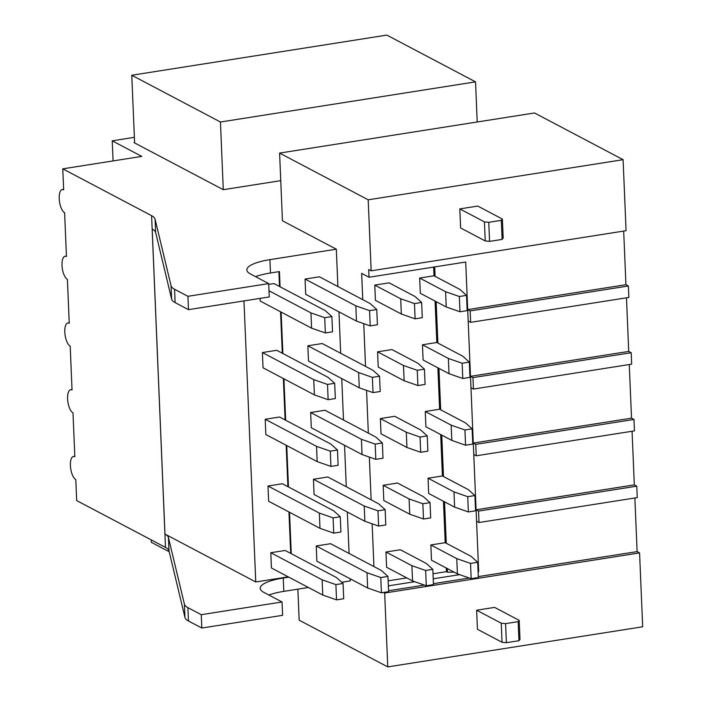 <?xml version="1.0" encoding="UTF-8"?>
<svg xmlns="http://www.w3.org/2000/svg" width="702" height="702" viewBox="0 0 702 702"><rect width="100%" height="100%" fill="white"/><g stroke="black" fill="none" stroke-linecap="round" stroke-linejoin="round"><path stroke-width="1.05" d="M387.758 666.9L384.67 593.023L639.575 552.904L642.672 626.781L387.758 666.9L299.175 620.182L297.876 589.162M368.19 199.807L279.598 153.089L534.512 112.969L623.095 159.687L368.19 199.807L371.165 270.823L626.07 230.704L623.095 159.687M279.598 153.089L282.441 220.77L336.328 249.192L269.91 259.643A39.505 10.214 -2.4 0 0 246.841 269.954A39.505 10.214 -2.4 0 0 250.412 273.947L268.699 283.59L187.917 296.305L174.57 289.268L175.131 302.615L188.478 309.652L269.261 296.937L268.699 283.59M362.75 299.657L361.644 273.359L369.024 277.246L368.699 269.533L371.165 270.823M478.106 571.735L478.676 571.647L476.57 521.217L479.027 522.516L637.258 497.613L636.775 486.179L634.318 484.88L632.072 431.265M639.575 552.904L637.118 551.605L634.871 497.99M628.387 285.995L470.156 310.898L470.638 322.341L628.869 297.437L628.387 285.995L625.93 284.696L623.683 231.081M633.985 419.454L475.754 444.357L476.228 455.791L634.459 430.888L633.985 419.454L631.519 418.155L473.288 443.059L470.972 387.767L473.438 389.066L631.668 364.162L631.186 352.72L628.72 351.421L626.474 297.815M631.519 418.155L629.273 364.54M637.118 551.605L478.308 576.596M469.296 578.018L433.432 583.66M424.42 585.082L388.557 590.724M384.67 593.023L383.59 592.453M169.2 551.746L151.351 542.339L151.255 539.899M475.535 81.862L220.446 122.016L131.774 75.246L386.863 35.1L475.535 81.862L477.211 121.99M131.774 75.246L134.617 142.927L223.28 189.689L280.756 180.651M220.446 122.016L223.28 189.689M134.591 142.374L133.977 142.471L134.608 142.804M155.089 219.173L155.651 232.52L171.621 299.122L171.06 285.775L155.089 219.173A39.707 10.258 -2.4 0 0 151.588 215.681L62.776 168.84L141.76 156.406L112.232 140.83L113.075 160.925M112.232 140.83L134.38 137.346M62.776 168.84L63.654 189.812A11.855 4.642 -98.9 0 0 62.294 189.54A11.855 4.642 -98.9 0 0 59.328 200.307A11.855 4.642 -98.9 0 0 64.61 212.688L66.453 256.537A11.855 4.642 -98.9 0 0 65.084 256.274A11.855 4.642 -98.9 0 0 62.127 267.032A11.855 4.642 -98.9 0 0 67.41 279.414L69.244 323.262A11.855 4.642 -98.9 0 0 67.883 322.999A11.855 4.642 -98.9 0 0 64.926 333.757A11.855 4.642 -98.9 0 0 70.2 346.139L72.043 389.996A11.855 4.642 -98.9 0 0 70.683 389.724A11.855 4.642 -98.9 0 0 67.717 400.482A11.855 4.642 -98.9 0 0 72.999 412.873L74.842 456.721A11.855 4.642 -98.9 0 0 73.473 456.449A11.855 4.642 -98.9 0 0 70.516 467.207A11.855 4.642 -98.9 0 0 75.798 479.598L76.676 500.57L165.488 547.411A39.707 10.258 -2.4 0 1 168.998 550.903L184.968 617.506A39.707 10.258 -2.4 0 0 188.469 620.998L201.825 628.036L282.608 615.321L282.046 601.983L263.75 592.33A39.505 10.214 -2.4 0 1 260.188 588.337A39.505 10.214 -2.4 0 1 283.257 578.027L288.812 577.149M171.06 285.775A39.707 10.258 -2.4 0 0 174.57 289.268M350.14 578.764L350.228 580.923L341.725 582.256M308.432 587.495L283.81 591.374A39.505 10.214 -2.4 0 0 268.884 595.033M280.08 286.785L279.44 271.577L270.472 272.99A39.505 10.214 -2.4 0 0 255.537 276.649M187.917 296.305L188.478 309.652M288.241 576.851L255.747 581.967L164.97 534.082A39.707 10.258 -2.4 0 1 168.436 537.557L184.407 604.159A39.707 10.258 -2.4 0 0 187.917 607.651L201.263 614.689L201.825 628.036M201.263 614.689L282.046 601.983M171.621 299.122A39.707 10.258 -2.4 0 0 175.131 302.615M281.142 312.1L282.88 353.518M283.933 378.826L285.67 420.244M286.732 445.551L288.469 486.969M289.531 512.276L291.269 553.694M278.887 271.665L279.501 286.486M280.563 311.793L282.301 353.211M283.362 378.518L285.1 419.936M286.162 445.252L287.899 486.67M288.952 511.977L290.689 553.395M155.651 232.52A39.707 10.258 -2.4 0 0 152.185 229.045L164.97 534.082M243.971 300.921L255.747 581.967M388.346 585.863L414.75 581.712M433.231 578.799L459.626 574.648M636.775 486.179L478.545 511.082L479.027 522.516M349.078 553.457L347.341 512.039M346.279 486.732L344.55 445.314M343.489 419.998L341.751 378.58M340.689 353.273L338.952 311.855M337.89 286.548L336.328 249.192M363.75 323.631L365.54 366.383M366.549 390.356L368.339 433.108M369.34 457.09L371.139 499.833M372.139 523.815L373.929 566.567M475.754 444.357L473.288 443.059L473.771 454.492L476.228 455.791M631.186 352.72L472.955 377.623L473.438 389.066M625.93 284.696L467.699 309.6L468.173 321.042L470.638 322.341M470.156 310.898L467.699 309.6L465.707 262.03L369.024 277.246M628.72 351.421L470.498 376.325L468.173 321.042M472.955 377.623L470.498 376.325L470.972 387.767M634.318 484.88L476.088 509.784L473.771 454.492M478.545 511.082L476.088 509.784L476.57 521.217M434.696 266.918L435.091 276.342M436.153 301.649L437.89 343.076M438.952 368.383L440.68 409.801M441.742 435.108L443.48 476.526M444.541 501.833L446.279 543.251M447.341 568.559L447.49 572.235L446.428 571.674L433.02 573.78M478.676 571.647L478.106 571.656M454.062 572.112L447.49 572.235M406.791 577.904L388.136 580.844M443.471 501.272L445.208 542.69L471.13 556.361L477.711 562.293L478.352 577.544L471.174 578.676L457.406 573.876L431.484 560.205L430.852 544.954L445.208 542.69M428.694 493.48L428.053 478.22L442.418 475.965L468.331 489.636L474.912 495.559L475.552 510.819L468.374 511.942L454.615 507.142L428.694 493.48M440.68 434.547L442.418 475.965M425.895 426.746L425.254 411.495L439.619 409.24L465.54 422.911L472.121 428.834L472.753 444.085L465.575 445.217L451.816 440.417L425.895 426.746M437.881 367.822L439.619 409.24M423.095 360.021L422.464 344.77L436.82 342.506L462.741 356.177L469.322 362.109L469.963 377.36L462.776 378.492L449.017 373.692L423.095 360.021M435.082 301.088L436.82 342.506M420.305 293.296L419.664 278.045L434.02 275.781L459.942 289.452L466.523 295.384L467.163 310.635L459.986 311.767L446.218 306.967L420.305 293.296M433.66 267.076L434.02 275.781M446.27 567.997L446.428 571.674M375.421 300.359L374.78 285.109L389.145 282.845L415.066 296.516L421.648 302.448L422.288 317.699L415.101 318.831L401.342 314.031L375.421 300.359M378.22 367.085L377.579 351.834L391.944 349.57L417.865 363.241L424.447 369.173L425.079 384.424L417.901 385.556L404.141 380.756L378.22 367.085M381.019 433.81L380.379 418.559L394.735 416.304L420.656 429.966L427.237 435.898L427.878 451.149L420.7 452.281L406.941 447.481L381.019 433.81M383.81 500.535L383.178 485.284L397.534 483.029L423.455 496.7L430.036 502.623L430.677 517.883L423.49 519.006L409.731 514.206L383.81 500.535M386.609 567.269L385.968 552.018L400.333 549.754L426.254 563.425L432.836 569.357L433.467 584.608L426.289 585.74L412.53 580.94L386.609 567.269M268.734 284.38L273.964 283.564L325.307 310.644L331.888 316.576L324.71 317.699L310.951 312.899L311.583 328.159L260.24 301.07L260.126 298.376M263.039 367.804L262.399 352.544L276.755 350.289L328.106 377.369L334.687 383.301L335.328 398.552L328.141 399.684L314.382 394.884L263.039 367.804M265.83 434.529L265.198 419.278L279.554 417.014L330.905 444.094L337.486 450.026L338.118 465.277L330.94 466.409L317.181 461.609L265.83 434.529M268.629 501.254L267.988 486.003L282.353 483.739L333.696 510.828L340.277 516.751L340.918 532.002L333.74 533.134L319.98 528.334L268.629 501.254M271.428 567.979L270.788 552.728L285.152 550.473L336.495 577.553L343.076 583.476L343.717 598.736L336.539 599.859L322.771 595.059L271.428 567.979M305.695 294.313L305.054 279.063L319.41 276.799L370.191 303.58L376.763 309.512L377.404 324.763L370.226 325.895L356.467 321.095L305.695 294.313M308.485 361.039L307.853 345.788L322.209 343.532L372.981 370.305L379.563 376.237L380.203 391.488L373.025 392.62L359.257 387.82L308.485 361.039M311.284 427.764L310.644 412.513L325.008 410.258L375.781 437.03L382.362 442.962L383.002 458.213L375.816 459.345L362.056 454.545L311.284 427.764M314.084 494.498L313.443 479.247L327.808 476.983L378.58 503.764L385.161 509.687L385.793 524.938L378.615 526.07L364.856 521.27L314.084 494.498M316.883 561.223L316.242 545.972L330.598 543.708L381.37 570.489L387.952 576.421L388.592 591.672L381.414 592.795L367.655 588.004L316.883 561.223M459.819 208.898L460.617 227.966L485.222 240.944L484.424 221.876L459.819 208.898L477.772 206.072L502.378 219.05L503.176 238.118L502.123 239.4L489.557 241.383L485.222 240.944M502.378 219.05L501.325 220.34L488.759 222.315L489.557 241.383M488.759 222.315L484.424 221.876M501.325 220.34L502.123 239.4M466.523 295.384L459.345 296.516L445.586 291.716L446.218 306.967M445.586 291.716L419.664 278.045M459.345 296.516L459.986 311.767M421.648 302.448L414.47 303.58L400.702 298.78L401.342 314.031M400.702 298.78L374.78 285.109M414.47 303.58L415.101 318.831M376.763 309.512L369.585 310.635L355.826 305.844L356.467 321.095M355.826 305.844L305.054 279.063M369.585 310.635L370.226 325.895M310.951 312.899L268.998 290.777M324.71 317.699L325.351 332.95L311.583 328.159M331.888 316.576L332.529 331.827L325.351 332.95M469.322 362.109L462.144 363.241L448.376 358.441L449.017 373.692M448.376 358.441L422.464 344.77M462.144 363.241L462.776 378.492M424.447 369.173L417.26 370.305L403.501 365.505L404.141 380.756M403.501 365.505L377.579 351.834M417.26 370.305L417.901 385.556M379.563 376.237L372.385 377.369L358.625 372.569L359.257 387.82M358.625 372.569L307.853 345.788M372.385 377.369L373.025 392.62M334.687 383.301L327.509 384.433L313.741 379.633L314.382 394.884M313.741 379.633L262.399 352.544M327.509 384.433L328.141 399.684M472.121 428.834L464.935 429.966L451.175 425.166L451.816 440.417M451.175 425.166L425.254 411.495M464.935 429.966L465.575 445.217M427.237 435.898L420.059 437.03L406.3 432.23L406.941 447.481M406.3 432.23L380.379 418.559M420.059 437.03L420.7 452.281M382.362 442.962L375.184 444.094L361.416 439.294L362.056 454.545M361.416 439.294L310.644 412.513M375.184 444.094L375.816 459.345M337.486 450.026L330.3 451.158L316.541 446.358L317.181 461.609M316.541 446.358L265.198 419.278M330.3 451.158L330.94 466.409M474.912 495.559L467.734 496.691L453.975 491.891L454.615 507.142M453.975 491.891L428.053 478.22M467.734 496.691L468.374 511.942M430.036 502.623L422.858 503.755L409.09 498.955L409.731 514.206M409.09 498.955L383.178 485.284M422.858 503.755L423.49 519.006M385.161 509.687L377.974 510.819L364.215 506.019L364.856 521.27M364.215 506.019L313.443 479.247M377.974 510.819L378.615 526.07M340.277 516.751L333.099 517.883L319.34 513.083L319.98 528.334M319.34 513.083L267.988 486.003M333.099 517.883L333.74 533.134M477.711 562.293L470.533 563.416L456.765 558.625L457.406 573.876M456.765 558.625L430.852 544.954M470.533 563.416L471.174 578.676M432.836 569.357L425.649 570.48L411.89 565.68L412.53 580.94M411.89 565.68L385.968 552.018M425.649 570.48L426.289 585.74M387.952 576.421L380.774 577.544L367.014 572.744L367.655 588.004M367.014 572.744L316.242 545.972M380.774 577.544L381.414 592.795M343.076 583.476L335.898 584.608L322.13 579.808L322.771 595.059M322.13 579.808L270.788 552.728M335.898 584.608L336.539 599.859M476.64 610.213L477.439 629.282L502.044 642.26L501.246 623.192L476.64 610.213L494.594 607.388L519.199 620.366L518.146 621.656L505.58 623.63L501.246 623.192M519.199 620.366L519.998 639.434L518.945 640.715L506.379 642.699L502.044 642.26M505.58 623.63L506.379 642.699M518.146 621.656L518.945 640.715M270.472 272.99L269.91 259.643M283.81 591.374L283.257 578.027M187.917 607.651L188.469 620.998M184.968 617.506L184.407 604.159M168.436 537.557L168.998 550.903M151.588 215.681L165.488 547.411M74.816 456.239L73.473 456.449M72.025 389.513L70.683 389.724M69.226 322.788L67.883 322.999M66.427 256.055L65.084 256.274M63.636 189.329L62.294 189.54"/></g></svg>

